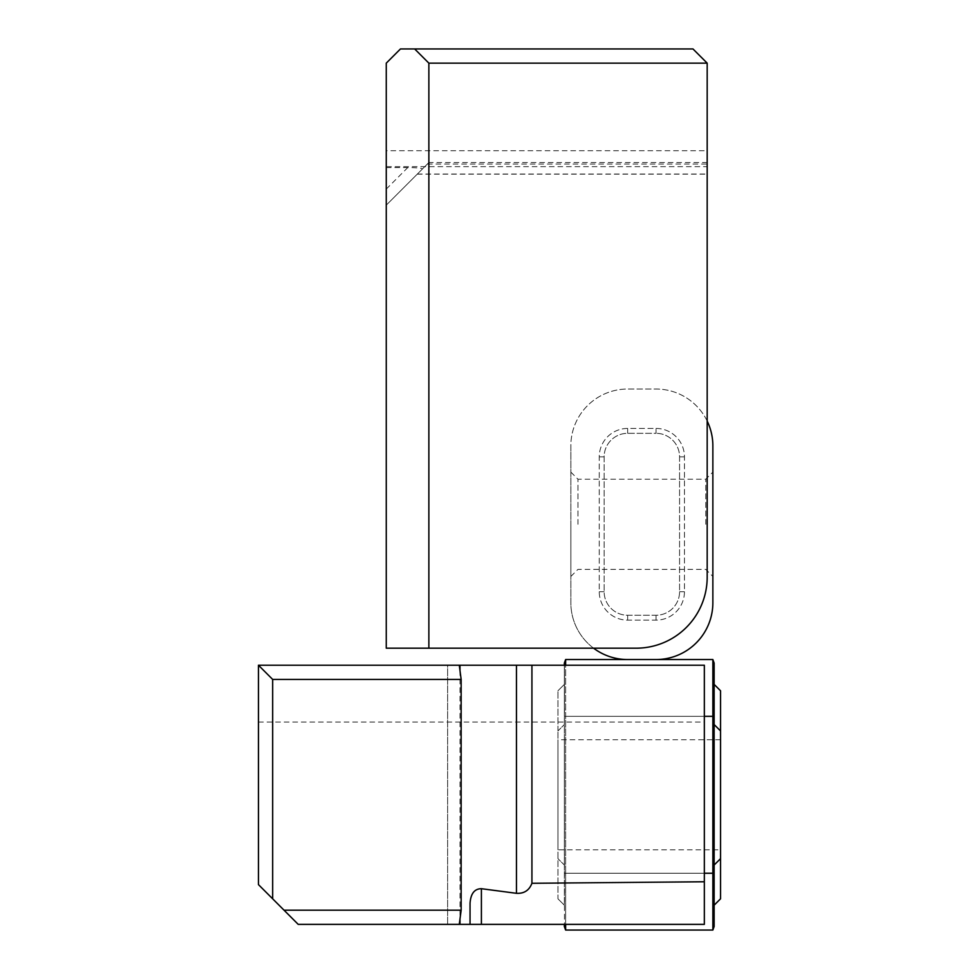 <?xml version="1.0" encoding="UTF-8"?>
<svg xmlns="http://www.w3.org/2000/svg" width="979" height="979" viewBox="0 0 979 979"><rect width="100%" height="100%" fill="white"/><g stroke="black" fill="none" stroke-linecap="round" stroke-linejoin="round"><path stroke-width="0.73" stroke-dasharray="4.89 3.67" d="M714.144 724.558L714.144 684.394L714.144 724.558L720.544 730.946L720.544 858.644L714.144 865.032L714.144 724.558L714.144 865.032M720.544 730.946L720.544 690.782L714.144 684.394M714.144 905.196L720.544 898.808L720.544 858.644M720.544 849.821L720.544 739.769L720.544 849.821L557.944 849.821L557.944 739.769L557.944 849.821M557.944 898.808L564.345 905.196L557.944 898.808L557.944 730.946L557.944 898.808M564.345 737.591L564.345 865.032L564.345 737.591M564.345 684.394L557.944 690.782L564.345 684.394L564.345 724.558L564.345 684.394M565.629 924.372L565.629 665.218M564.467 665.218L564.467 716.347L565.629 716.347L565.629 659.54L712.859 659.54L712.859 930.05L565.629 930.05L565.629 873.256L704.342 873.256M714.144 663.089L714.144 716.347L565.629 716.347L565.629 873.256L714.144 873.256L714.144 716.347M714.144 926.501L714.144 873.256M564.345 926.122L564.369 926.501A2.129 2.129 0 0 0 564.467 926.856L564.345 665.218L564.345 873.256L565.629 873.256L564.467 873.256L564.467 924.372M564.345 865.032L564.345 905.196L564.345 865.032L557.944 858.644L564.345 865.032M557.944 730.946L557.944 690.782L557.944 730.946L564.345 724.558L557.944 730.946M704.342 924.372L704.342 665.218L258.456 665.218L258.456 884.612L298.216 924.372L704.342 924.372M447.758 924.372L459.286 924.372L447.636 924.372L447.636 665.218L459.286 665.218L447.758 665.218M470.042 924.372L470.042 903.274M386.264 150.705L386.264 63.145L400.46 48.95L692.973 48.95L707.181 63.145L707.181 166.638L386.264 166.638L386.264 150.705L707.181 150.705M428.863 162.551L386.264 205.149L428.863 162.551L707.181 162.551L707.181 577.182A71.002 71.002 0 0 1 636.179 648.184L386.264 648.184L386.264 166.638M427.382 164.031L707.181 164.031L707.181 162.551M386.264 167.58L407.766 167.58C417.409 167.678 422.267 168.168 422.328 169.073M417.335 174.066L707.181 174.066L707.181 166.638M707.181 174.066L707.181 164.031M712.859 524.291L712.859 576.472L712.859 524.291M707.181 421.08A56.794 56.794 0 0 0 656.052 389.03L627.661 389.03A56.794 56.794 0 0 0 570.855 445.837L570.855 447.317L570.855 445.837A56.794 56.794 0 0 1 627.661 389.03L656.052 389.03A56.794 56.794 0 0 1 712.859 445.837L712.859 447.317M712.859 447.268L712.859 602.746A56.794 56.794 0 0 1 656.052 659.54L627.661 659.54A56.794 56.794 0 0 1 570.855 602.746L570.855 447.268L570.855 602.746A56.794 56.794 0 0 0 593.58 648.184M570.855 524.291L570.855 576.472L570.855 524.291M577.953 524.291L577.953 479.208L577.953 524.291M705.761 524.291L705.761 479.208L705.761 524.291M656.052 428.435A28.403 28.403 0 0 1 684.456 456.838L684.456 591.744A28.403 28.403 0 0 1 656.052 620.135L627.661 620.135A28.403 28.403 0 0 1 599.258 591.744L599.258 456.838A28.403 28.403 0 0 1 627.661 428.435L656.052 428.435A28.403 28.403 0 0 1 684.456 456.838L684.456 591.744A28.403 28.403 0 0 1 656.052 620.135L627.661 620.135A28.403 28.403 0 0 1 599.258 591.744L599.258 456.838A28.403 28.403 0 0 1 627.661 428.435L656.052 428.435L656.052 433.318L627.661 433.318A23.52 23.52 0 0 0 604.141 456.838L604.141 591.744A23.52 23.52 0 0 0 627.661 615.253L656.052 615.253A23.52 23.52 0 0 0 679.573 591.744L679.573 456.838A23.52 23.52 0 0 0 656.052 433.318A23.52 23.52 0 0 1 679.573 456.838L679.573 591.744A23.52 23.52 0 0 1 656.052 615.253L627.661 615.253A23.52 23.52 0 0 1 604.141 591.744L604.141 456.838A23.52 23.52 0 0 1 627.661 433.318L656.052 433.318L656.052 428.435M564.467 662.734L564.345 716.347L704.342 716.347M459.983 670.505L459.983 919.085M258.456 722.025L704.342 722.025M386.264 189.082L407.766 167.58M679.573 591.744L684.456 591.744L679.573 591.744M656.052 620.135L656.052 615.253L656.052 620.135M627.661 620.135L627.661 615.253L627.661 620.135M679.573 456.838L684.456 456.838L679.573 456.838M599.258 591.744L604.141 591.744L599.258 591.744M599.258 456.838L604.141 456.838L599.258 456.838M627.661 433.318L627.661 428.435L627.661 433.318M720.544 739.769L557.944 739.769M447.636 924.372L447.636 665.218M417.213 174.189L707.181 174.189M570.855 576.472L577.953 569.374L705.761 569.374L712.859 576.472M570.855 472.111L577.953 479.208L705.761 479.208L712.859 472.111"/><path stroke-width="1.47" d="M714.144 684.394L720.544 690.782L720.544 730.946L714.144 724.558M714.144 865.032L720.544 858.644L720.544 730.946M720.544 858.644L720.544 898.808L714.144 905.196M565.629 665.218L565.629 659.54L712.859 659.54L712.859 930.05L565.629 930.05L565.629 924.372M714.144 663.089L712.859 659.54L714.144 663.089L714.144 873.256L704.342 873.256M714.144 926.501L712.859 930.05L714.144 926.501L714.144 873.256M564.345 924.372L564.345 926.122L564.345 924.372M564.345 665.218L564.345 663.468L564.345 665.218M564.467 924.372L565.629 930.05L564.467 926.856A2.129 2.129 0 0 1 564.345 926.122L564.369 926.501M564.467 662.734L565.629 659.54L564.467 662.734A2.129 2.129 0 0 0 564.369 663.089L564.345 663.468A2.129 2.129 0 0 1 564.369 663.089L564.345 663.468A2.129 2.129 0 0 1 564.467 662.734L564.467 665.218M459.286 665.218L461.158 679.426L272.664 679.426L272.664 898.808L258.456 884.612L258.456 665.218L704.342 665.218L704.342 924.372L298.216 924.372L284.02 910.176L461.158 910.176L459.286 924.372M531.927 665.218L531.927 883.278L704.342 881.773M531.927 883.278C529.223 890.388 524.059 893.729 516.459 893.313L481.399 888.699C474.509 888.761 470.728 893.619 470.042 903.274L470.042 924.372M461.158 679.426L461.158 910.176M272.664 898.808L284.02 910.176M258.456 665.218L272.664 679.426M707.181 63.145L692.973 48.95L400.46 48.95L386.264 63.145L386.264 648.184L428.863 648.184L428.863 63.145L707.181 63.145L707.181 577.182A71.002 71.002 0 0 1 636.179 648.184L428.863 648.184M414.655 48.95L428.863 63.145M707.181 421.08A56.794 56.794 0 0 1 712.859 445.837L712.859 447.317M712.859 447.268L712.859 602.746A56.794 56.794 0 0 1 656.052 659.54L627.661 659.54A56.794 56.794 0 0 1 593.58 648.184M704.342 716.347L714.144 716.347M516.459 893.313L516.459 665.218M459.983 665.218L459.983 670.505M459.983 919.085L459.983 924.372M481.399 888.699L481.399 924.372"/></g></svg>
